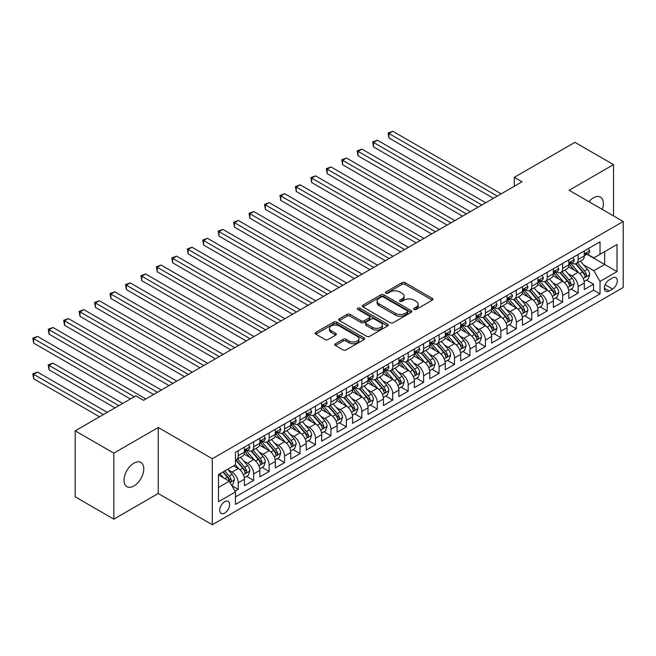 <?xml version="1.0" encoding="UTF-8"?>
<svg xmlns="http://www.w3.org/2000/svg" width="656" height="656" viewBox="0 0 656 656"><rect width="100%" height="100%" fill="white"/><g stroke="black" fill="none" stroke-linecap="round" stroke-linejoin="round"><path stroke-width="0.98" d="M414.084 309.452A1.501 0.869 0 0 0 416.207 309.452L432.32 300.153A2.148 1.238 0 0 0 432.944 299.275A2.148 1.238 0 0 0 432.32 298.398L405.023 282.646A2.148 1.238 0 0 0 401.997 282.646L385.884 291.945A1.501 0.869 0 0 0 385.441 292.56A1.501 0.869 0 0 0 385.884 293.166A1.501 0.869 0 0 0 388.008 293.166L390.09 291.969A6.863 3.961 0 0 1 399.791 291.969L402.071 293.281A6.863 3.961 0 0 1 404.08 296.077A6.863 3.961 0 0 1 402.071 298.882L399.988 300.087A1.501 0.869 0 0 0 399.545 300.702A1.501 0.869 0 0 0 399.988 301.309A1.501 0.869 0 0 0 402.103 301.309L404.194 300.104A6.863 3.961 0 0 1 413.895 300.104L416.166 301.424A6.863 3.961 0 0 1 418.184 304.22A6.863 3.961 0 0 1 416.166 307.024L414.084 308.23A1.501 0.869 0 0 0 413.649 308.837A1.501 0.869 0 0 0 414.084 309.452L414.084 308.23M133.906 485.965A13.981 8.069 120 0 0 143.041 473.648A13.981 8.069 120 0 0 140.892 462.447A13.981 8.069 120 0 0 133.906 463.136A13.981 8.069 120 0 0 124.771 475.461A13.981 8.069 120 0 0 126.911 486.662A13.981 8.069 120 0 0 133.906 485.965M602.249 209.395A13.981 8.069 120 0 0 600.453 197.12A13.981 8.069 120 0 0 593.467 197.809A13.981 8.069 120 0 0 588.924 201.704M224.655 513.123A6.995 4.034 120 0 0 229.223 506.965A6.995 4.034 120 0 0 228.149 501.364A6.995 4.034 120 0 0 224.655 501.709A6.995 4.034 120 0 0 220.088 507.867A6.995 4.034 120 0 0 221.162 513.476A6.995 4.034 120 0 0 224.655 513.123M335.429 343.744A2.148 1.238 0 0 0 334.798 344.621A2.148 1.238 0 0 0 335.429 345.499L343.088 349.919A2.148 1.238 0 0 0 346.122 349.919L364.014 339.587A2.148 1.238 0 0 0 364.638 338.709A2.148 1.238 0 0 0 364.014 337.84L336.717 322.08A2.148 1.238 0 0 0 333.683 322.08L315.79 332.412A2.148 1.238 0 0 0 315.167 333.289A2.148 1.238 0 0 0 315.79 334.158L325.04 339.505A2.148 1.238 0 0 0 328.074 339.505L335.733 335.077A2.148 1.238 0 0 0 336.364 334.207A2.148 1.238 0 0 0 335.733 333.33L331.149 330.681A5.74 3.313 0 0 1 329.468 328.336A5.74 3.313 0 0 1 333.01 325.278A5.74 3.313 0 0 1 339.259 325.999L357.225 336.372A5.74 3.313 0 0 1 358.906 338.709A5.74 3.313 0 0 1 355.363 341.776A5.74 3.313 0 0 1 349.115 341.054L346.122 339.324A2.148 1.238 0 0 0 343.088 339.324L335.429 343.744L335.429 345.499M158.235 427.507L113.824 453.148L75.202 430.853L75.202 496.846L113.824 519.142L158.235 493.509L212.298 524.718L212.298 458.724L158.235 427.507L158.235 493.509M613.549 215.914L613.549 164.631L569.137 190.273L623.2 221.49L212.298 458.724M613.549 164.631L574.927 142.336L514.296 177.341L514.296 186.263M75.202 430.853L135.833 395.847L143.557 400.308L522.02 181.802L514.296 177.341M390.246 322.695A2.148 1.238 0 0 0 393.272 322.695L411.164 312.363A2.148 1.238 0 0 0 411.796 311.485A2.148 1.238 0 0 0 411.164 310.616L383.875 294.856A2.148 1.238 0 0 0 380.841 294.856L362.948 305.188A2.148 1.238 0 0 0 362.325 306.057A2.148 1.238 0 0 0 362.948 306.934L390.246 322.695M358.315 309.78A1.501 0.869 0 0 1 359.841 309.993L387.557 325.991L369.697 336.307A2.148 1.238 0 0 1 366.663 336.307L339.373 320.546L339.373 318.8A2.148 1.238 0 0 0 338.742 319.677A2.148 1.238 0 0 0 339.373 320.546M339.373 318.8L347.032 314.38A2.148 1.238 0 0 1 350.058 314.38L361.128 320.768A2.148 1.238 0 0 0 364.162 320.768L369.246 317.832A2.148 1.238 0 0 0 369.869 316.963A2.148 1.238 0 0 0 369.246 316.085L357.717 309.427A1.501 0.869 0 0 1 357.282 308.82A1.501 0.869 0 0 1 358.209 308.017A1.501 0.869 0 0 1 359.841 308.205L387.589 324.228A2.148 1.238 0 0 1 388.221 325.097A2.148 1.238 0 0 1 387.589 325.975L387.589 324.228M235.045 491.164L238.251 489.31L231.839 485.612M228.19 469.86L232.068 472.099A8.741 5.043 60 0 1 238.251 482.8L244.426 479.233L244.426 485.743L253.7 480.397L246.672 476.338M243.638 460.947L247.517 463.185A8.741 5.043 60 0 1 253.7 473.886L259.874 470.319L259.874 476.83L269.149 471.475L262.113 467.416M259.087 452.025L262.966 454.264A8.741 5.043 60 0 1 269.149 464.965L275.323 461.398L275.323 467.908L284.589 462.554L277.562 458.503M274.536 443.103L278.415 445.342A8.741 5.043 60 0 1 284.589 456.051L290.772 452.476L290.772 458.987L300.038 453.64L293.011 449.581M289.985 434.19L293.863 436.429A8.741 5.043 60 0 1 300.038 447.13L306.221 443.563L306.221 450.073L315.487 444.719L308.459 440.66M305.434 425.268L309.312 427.507A8.741 5.043 60 0 1 315.487 438.208L321.67 434.641L321.67 441.152L330.936 435.805L323.908 431.746M320.874 416.347L324.753 418.585A8.741 5.043 60 0 1 330.936 429.295L337.11 425.728L337.11 432.238L346.384 426.884L339.357 422.825M336.323 407.433L340.202 409.672A8.741 5.043 60 0 1 346.384 420.373L352.559 416.806L352.559 423.317L361.833 417.962L354.798 413.911M351.772 398.512L355.65 400.75A8.741 5.043 60 0 1 361.833 411.451L368.008 407.884L368.008 414.395L377.274 409.049L370.246 404.99M367.221 389.598L371.099 391.837A8.741 5.043 60 0 1 377.274 402.538L383.457 398.971L383.457 405.482L392.723 400.127L385.695 396.068M382.669 380.677L386.548 382.915A8.741 5.043 60 0 1 392.723 393.616L398.905 390.049L398.905 396.56L408.171 391.214L401.144 387.155M398.118 371.755L401.997 373.994A8.741 5.043 60 0 1 408.171 384.703L414.354 381.136L414.354 387.639L423.62 382.292L416.593 378.233M413.559 362.842L417.437 365.08A8.741 5.043 60 0 1 423.62 375.781L429.795 372.214L429.795 378.725L439.069 373.371L432.042 369.312M429.008 353.92L432.886 356.159A8.741 5.043 60 0 1 439.069 366.86L445.244 363.293L445.244 369.804L454.518 364.457L447.482 360.398M444.456 344.999L448.335 347.245A8.741 5.043 60 0 1 454.518 357.946L460.692 354.379L460.692 360.89L469.958 355.536L462.931 351.477M459.905 336.085L463.784 338.324A8.741 5.043 60 0 1 469.958 349.025L476.141 345.458L476.141 351.969L485.407 346.614L478.38 342.563M475.354 327.164L479.233 329.402A8.741 5.043 60 0 1 485.407 340.103L491.59 336.536L491.59 343.047L500.856 337.701L493.829 333.642M490.803 318.25L494.681 320.489A8.741 5.043 60 0 1 500.856 331.19L507.039 327.623L507.039 334.134L516.305 328.779L509.277 324.72M506.243 309.329L510.122 311.567A8.741 5.043 60 0 1 516.305 322.268L522.479 318.701L522.479 325.212L531.754 319.866L524.726 315.807M521.692 300.407L525.571 302.646A8.741 5.043 60 0 1 531.754 313.355L537.928 309.788L537.928 316.299L547.202 310.944L540.167 306.885M537.141 291.494L541.02 293.732A8.741 5.043 60 0 1 547.202 304.433L553.377 300.866L553.377 307.377L562.643 302.022L555.616 297.963M552.59 282.572L556.468 284.811A8.741 5.043 60 0 1 562.643 295.512L568.826 291.945L568.826 298.455L578.092 293.109L578.092 286.598A8.741 5.043 -120 0 0 571.917 275.897L568.039 273.659M571.064 289.05L578.092 293.109M244.426 479.233A8.741 5.043 -120 0 0 238.251 468.532L233.618 465.858M259.874 470.319A8.741 5.043 -120 0 0 253.7 459.618L244.147 454.1M275.323 461.398A8.741 5.043 -120 0 0 269.149 450.697L259.596 445.178M290.772 452.476A8.741 5.043 -120 0 0 284.589 441.775L275.036 436.265M306.221 443.563A8.741 5.043 -120 0 0 300.038 432.862L290.485 427.343M321.67 434.641A8.741 5.043 -120 0 0 315.487 423.94L305.934 418.421M337.11 425.728A8.741 5.043 -120 0 0 330.936 415.018L321.383 409.508M352.559 416.806A8.741 5.043 -120 0 0 346.384 406.105L336.831 400.586M368.008 407.884A8.741 5.043 -120 0 0 361.833 397.183L352.28 391.673M383.457 398.971A8.741 5.043 -120 0 0 377.274 388.27L367.721 382.751M398.905 390.049A8.741 5.043 -120 0 0 392.723 379.348L383.17 373.83M414.354 381.136A8.741 5.043 -120 0 0 408.171 370.427L398.618 364.916M429.795 372.214A8.741 5.043 -120 0 0 423.62 361.513L414.067 355.995M445.244 363.293A8.741 5.043 -120 0 0 439.069 352.592L429.516 347.073M460.692 354.379A8.741 5.043 -120 0 0 454.518 343.67L444.965 338.16M476.141 345.458A8.741 5.043 -120 0 0 469.958 334.757L460.405 329.238M491.59 336.536A8.741 5.043 -120 0 0 485.407 325.835L475.854 320.325M507.039 327.623A8.741 5.043 -120 0 0 500.856 316.922L491.303 311.403M522.479 318.701A8.741 5.043 -120 0 0 516.305 308L506.752 302.482M537.928 309.788A8.741 5.043 -120 0 0 531.754 299.079L522.201 293.568M553.377 300.866A8.741 5.043 -120 0 0 547.202 290.165L537.649 284.647M568.826 291.945A8.741 5.043 -120 0 0 562.643 281.244L553.09 275.733M612.54 277.947L609.145 279.907A6.773 3.911 120 0 0 604.717 285.877A6.773 3.911 120 0 0 605.759 291.305A6.773 3.911 120 0 0 609.145 290.969L612.54 289.001A6.773 3.911 120 0 0 616.968 283.039A6.773 3.911 120 0 0 615.927 277.611A6.773 3.911 120 0 0 612.54 277.947M212.298 524.718L623.2 287.492L623.2 221.49M218.481 487.441L229.288 481.201L235.471 491.902L235.471 504.382L600.027 293.913L600.027 281.424L593.852 270.723L583.487 264.737M235.471 491.902L218.481 501.709L218.481 474.6L235.471 464.784L235.471 452.304L600.027 241.826L600.027 254.315L617.017 244.499L617.017 271.617L600.027 281.424M247.435 450.295L247.517 450.336A8.741 5.043 60 0 0 251.888 450.77L258.07 447.203A8.741 5.043 -120 0 0 259.874 443.202L259.874 438.208M262.884 441.373L262.966 441.422A8.741 5.043 60 0 0 267.336 441.857L273.511 438.29A8.741 5.043 -120 0 0 275.323 434.288L275.323 429.295M278.333 432.452L278.415 432.501A8.741 5.043 60 0 0 282.785 432.935L288.96 429.368A8.741 5.043 -120 0 0 290.772 425.367L290.772 420.373M293.781 423.538L293.863 423.587A8.741 5.043 60 0 0 298.234 424.014L304.409 420.447A8.741 5.043 -120 0 0 306.221 416.445L306.221 411.451M309.23 414.617L309.312 414.666A8.741 5.043 60 0 0 313.675 415.1L319.857 411.533A8.741 5.043 -120 0 0 321.67 407.532L321.67 402.538M324.679 405.703L324.753 405.744A8.741 5.043 60 0 0 329.123 406.179L335.306 402.612A8.741 5.043 -120 0 0 337.11 398.61L337.11 393.616M340.12 396.782L340.202 396.831A8.741 5.043 60 0 0 344.572 397.257L350.755 393.69A8.741 5.043 -120 0 0 352.559 389.697L352.559 384.695M355.568 387.86L355.65 387.909A8.741 5.043 60 0 0 360.021 388.344L366.196 384.777A8.741 5.043 -120 0 0 368.008 380.775L368.008 375.781M371.017 378.947L371.099 378.988A8.741 5.043 60 0 0 375.47 379.422L381.644 375.855A8.741 5.043 -120 0 0 383.457 371.854L383.457 366.86M386.466 370.025L386.548 370.074A8.741 5.043 60 0 0 390.919 370.509L397.093 366.942A8.741 5.043 -120 0 0 398.905 362.94L398.905 357.946M401.915 361.112L401.997 361.153A8.741 5.043 60 0 0 406.359 361.587L412.542 358.02A8.741 5.043 -120 0 0 414.354 354.019L414.354 349.025M417.364 352.19L417.437 352.239A8.741 5.043 60 0 0 421.808 352.666L427.991 349.099A8.741 5.043 -120 0 0 429.795 345.097L429.795 340.103M432.804 343.268L432.886 343.318A8.741 5.043 60 0 0 437.257 343.752L443.44 340.185A8.741 5.043 -120 0 0 445.244 336.184L445.244 331.19M448.253 334.355L448.335 334.396A8.741 5.043 60 0 0 452.706 334.831L458.88 331.264A8.741 5.043 -120 0 0 460.692 327.262L460.692 322.268M463.702 325.433L463.784 325.483A8.741 5.043 60 0 0 468.154 325.917L474.329 322.342A8.741 5.043 -120 0 0 476.141 318.349L476.141 313.355M479.151 316.512L479.233 316.561A8.741 5.043 60 0 0 483.603 316.996L489.778 313.429A8.741 5.043 -120 0 0 491.59 309.427L491.59 304.433M494.599 307.598L494.681 307.639A8.741 5.043 60 0 0 499.044 308.074L505.227 304.507A8.741 5.043 -120 0 0 507.039 300.505L507.039 295.512M510.04 298.677L510.122 298.726A8.741 5.043 60 0 0 514.493 299.161L520.675 295.594A8.741 5.043 -120 0 0 522.479 291.592L522.479 286.598M525.489 289.763L525.571 289.804A8.741 5.043 60 0 0 529.941 290.239L536.124 286.672A8.741 5.043 -120 0 0 537.928 282.67L537.928 277.677M540.938 280.842L541.02 280.891A8.741 5.043 60 0 0 545.39 281.317L551.565 277.75A8.741 5.043 -120 0 0 553.377 273.757L553.377 268.755M556.386 271.92L556.468 271.969A8.741 5.043 60 0 0 560.839 272.404L567.014 268.837A8.741 5.043 -120 0 0 568.826 264.835L568.826 259.842M235.471 496.895L593.541 290.165L593.541 284.187L584.275 289.542L584.275 283.031A8.741 5.043 -120 0 0 578.092 272.33L568.539 266.812M571.835 263.007L571.917 263.048A8.741 5.043 -120 0 0 576.288 263.482A8.741 5.043 -120 0 0 578.092 259.481L578.092 254.487M576.288 263.482L582.462 259.915A8.741 5.043 -120 0 0 584.275 255.914L584.275 250.92M238.251 450.697L238.251 455.69A8.741 5.043 60 0 1 236.439 459.692A8.741 5.043 60 0 1 235.471 460.045M236.439 459.692L242.622 456.125A8.741 5.043 -120 0 0 244.426 452.123L244.426 447.13M253.7 441.775L253.7 446.769A8.741 5.043 60 0 1 251.888 450.77M269.149 432.862L269.149 437.855A8.741 5.043 60 0 1 267.336 441.857M284.589 423.94L284.589 428.934A8.741 5.043 60 0 1 282.785 432.935M300.038 415.018L300.038 420.012A8.741 5.043 60 0 1 298.234 424.014M315.487 406.105L315.487 411.099A8.741 5.043 60 0 1 313.675 415.1M330.936 397.183L330.936 402.177A8.741 5.043 60 0 1 329.123 406.179M346.384 388.27L346.384 393.264A8.741 5.043 60 0 1 344.572 397.257M361.833 379.348L361.833 384.342A8.741 5.043 60 0 1 360.021 388.344M377.274 370.427L377.274 375.421A8.741 5.043 60 0 1 375.47 379.422M392.723 361.513L392.723 366.507A8.741 5.043 60 0 1 390.919 370.509M408.171 352.592L408.171 357.586A8.741 5.043 60 0 1 406.359 361.587M423.62 343.67L423.62 348.672A8.741 5.043 60 0 1 421.808 352.666M439.069 334.757L439.069 339.751A8.741 5.043 60 0 1 437.257 343.752M454.518 325.835L454.518 330.829A8.741 5.043 60 0 1 452.706 334.831M469.958 316.922L469.958 321.916A8.741 5.043 60 0 1 468.154 325.917M485.407 308L485.407 312.994A8.741 5.043 60 0 1 483.603 316.996M500.856 299.079L500.856 304.072A8.741 5.043 60 0 1 499.044 308.074M516.305 290.165L516.305 295.159A8.741 5.043 60 0 1 514.493 299.161M531.754 281.244L531.754 286.237A8.741 5.043 60 0 1 529.941 290.239M547.202 272.322L547.202 277.324A8.741 5.043 60 0 1 545.39 281.317M562.643 263.409L562.643 268.402A8.741 5.043 60 0 1 560.839 272.404M562.643 295.512L562.643 302.022M547.202 304.433L547.202 310.944M531.754 313.355L531.754 319.866M516.305 322.268L516.305 328.779M500.856 331.19L500.856 337.701M485.407 340.103L485.407 346.614M469.958 349.025L469.958 355.536M454.518 357.946L454.518 364.457M439.069 366.86L439.069 373.371M423.62 375.781L423.62 382.292M408.171 384.703L408.171 391.214M392.723 393.616L392.723 400.127M377.274 402.538L377.274 409.049M361.833 411.451L361.833 417.962M346.384 420.373L346.384 426.884M330.936 429.295L330.936 435.805M315.487 438.208L315.487 444.719M300.038 447.13L300.038 453.64M284.589 456.051L284.589 462.554M269.149 464.965L269.149 471.475M253.7 473.886L253.7 480.397M238.251 482.8L238.251 489.31M229.288 481.201L218.481 474.952M593.852 270.723L604.66 264.475L604.66 251.633L617.017 244.499M586.972 254.266L617.017 271.617M587.284 254.085L593.852 257.882L600.027 254.315M113.824 453.148L113.824 519.142M586.513 280.128L593.541 284.187M593.541 290.165L600.027 293.913M414.682 309.665L416.166 308.804A6.863 3.961 0 0 0 418.184 306.008L418.184 304.22M404.08 296.077L404.08 297.865A6.863 3.961 0 0 1 402.071 300.669L400.586 301.522M432.32 298.398L432.32 300.153L405.023 284.425A2.148 1.238 0 0 0 401.997 284.425L386.482 293.38M411.164 310.616L411.164 312.363L383.875 296.635A2.148 1.238 0 0 0 380.841 296.635L362.981 306.951M407.376 312.1A1.501 0.869 0 0 0 407.819 311.485A1.501 0.869 0 0 0 407.376 310.878L383.416 297.045A1.501 0.869 0 0 0 381.3 297.045L379.094 298.316A6.863 3.961 0 0 0 377.085 301.112A6.863 3.961 0 0 0 379.094 303.917L395.47 313.371A6.863 3.961 0 0 0 405.178 313.371L407.376 312.1L407.376 313.888A1.501 0.869 0 0 0 407.819 313.273L407.819 311.485M377.085 301.112L377.085 302.9A6.863 3.961 0 0 0 379.094 305.696L379.094 303.917M407.376 313.888L405.178 315.151A6.863 3.961 0 0 1 395.47 315.151L379.094 305.696M339.398 320.563L347.032 316.159L347.032 314.38M369.869 316.963L369.869 318.742A2.148 1.238 0 0 1 369.246 319.62L364.162 322.547A2.148 1.238 0 0 1 361.128 322.547L350.058 316.159A2.148 1.238 0 0 0 347.032 316.159M372.616 327.401A5.74 3.313 0 0 0 378.865 328.115A5.74 3.313 0 0 0 382.407 325.056A5.74 3.313 0 0 0 380.726 322.711L374.396 319.062A2.148 1.238 0 0 0 371.362 319.062L366.286 321.989A2.148 1.238 0 0 0 365.654 322.867A2.148 1.238 0 0 0 366.286 323.744L372.616 327.401L372.616 329.181A5.74 3.313 0 0 0 378.865 329.902A5.74 3.313 0 0 0 382.407 326.844L382.407 325.056M365.654 322.867L365.654 324.654A2.148 1.238 0 0 0 366.286 325.524L366.286 323.744M372.616 329.181L366.286 325.524M358.906 338.709L358.906 340.497A5.74 3.313 0 0 1 355.363 343.555A5.74 3.313 0 0 1 349.115 342.842L346.122 341.112A2.148 1.238 0 0 0 343.088 341.112L335.454 345.515M329.468 328.336L329.468 330.124A5.74 3.313 0 0 0 331.149 332.469L331.149 330.681M335.708 335.093L331.149 332.469M364.014 337.84L364.014 339.587L336.717 323.867A2.148 1.238 0 0 0 333.683 323.867L315.823 334.175M584.143 281.498L588.137 279.194L589.678 274.733A5.789 3.346 -120 0 0 587.423 269.296L580.363 261.129M578.953 272.888L570.884 263.548M574.361 270.174L569.679 264.753A13.874 8.011 -120 0 0 569.252 264.27M388.942 173.643L462.546 216.144L358.045 155.808L358.045 151.347L361.907 149.117L470.27 211.683M575.501 263.794L582.635 272.06A5.789 3.346 60 0 1 584.701 276.053C585.57 277.217 586.185 276.857 586.554 274.979A5.789 3.346 -120 0 0 584.488 270.994L577.428 262.818M575.919 263.663L583.586 272.543A2.952 1.706 60 0 1 584.332 273.7L586.554 274.979M584.701 276.053L585.119 276.734M588.366 248.558L589.678 250.83A5.789 3.346 60 0 1 588.481 253.396L585.546 255.086A5.789 3.346 -120 0 0 586.554 253.757L586.431 253.241M497.305 196.07L388.942 133.512L392.805 131.282L501.168 193.84M584.463 255.356L584.488 255.356A5.789 3.346 -120 0 0 585.546 255.086M585.808 253.323L586.554 253.757C586.185 252.88 585.57 253.241 584.701 254.823A5.789 3.346 60 0 1 584.275 255.651M493.443 198.301L388.942 137.973L388.942 133.512L388.09 133.02L392.805 131.282M388.942 137.973L388.09 133.02M568.695 290.419L572.688 288.115L574.23 283.654A5.789 3.346 -120 0 0 571.975 278.218L564.923 270.042M563.504 281.809L555.435 272.47M558.912 279.087L554.23 273.667A13.874 8.011 -120 0 0 553.803 273.183M373.494 182.565L447.097 225.057L342.596 164.722L342.596 160.269L346.458 158.039L454.821 220.596M560.052 272.716L567.186 280.981A5.789 3.346 60 0 1 569.252 284.966C570.121 286.131 570.736 285.778 571.105 283.9A5.789 3.346 -120 0 0 569.039 279.915L561.987 271.74M560.47 272.584L568.137 281.465A2.952 1.706 60 0 1 568.883 282.613L571.105 283.9M569.252 284.966L569.67 285.655M553.246 299.333L557.239 297.029L558.781 292.568A5.789 3.346 -120 0 0 556.526 287.139L549.474 278.964M548.055 290.731L539.995 281.391M543.463 288.009L538.781 282.588A13.874 8.011 -120 0 0 538.355 282.105M358.045 191.478L431.648 233.979L327.147 173.643L327.147 169.182L331.009 166.952L439.372 229.518M544.603 281.637L551.737 289.903A5.789 3.346 60 0 1 553.803 293.888C554.673 295.052 555.296 294.692 555.657 292.814A5.789 3.346 -120 0 0 553.59 288.829L546.538 280.661M545.021 281.498L552.696 290.378A2.952 1.706 60 0 1 553.434 291.535L555.657 292.814M553.803 293.888L554.23 294.577M537.797 308.254L541.79 305.95L543.34 301.489A5.789 3.346 -120 0 0 541.085 296.053L534.025 287.886M532.606 299.644L524.546 290.305M528.023 296.93L523.34 291.51A13.874 8.011 -120 0 0 522.906 291.026M342.596 200.4L416.207 242.892L311.707 182.565L311.707 178.104L315.569 175.874L423.932 238.44M529.154 290.551L536.296 298.816A5.789 3.346 60 0 1 538.355 302.81C539.224 303.974 539.847 303.613 540.208 301.735A5.789 3.346 -120 0 0 538.15 297.75L531.089 289.575M529.572 290.419L537.248 299.3A2.952 1.706 60 0 1 537.986 300.456L540.208 301.735M538.355 302.81L538.781 303.49M522.356 317.176L526.342 314.864L527.891 310.411A5.789 3.346 -120 0 0 525.636 304.974L518.576 296.799M517.166 308.566L509.097 299.226M512.574 305.844L507.892 300.423A13.874 8.011 -120 0 0 507.457 299.94M327.147 209.321L400.759 251.814L296.258 191.478L296.258 187.017L300.12 184.795L408.483 247.353M513.705 299.472L520.848 307.738A5.789 3.346 60 0 1 522.906 311.723C523.783 312.887 524.398 312.535 524.767 310.657A5.789 3.346 -120 0 0 522.701 306.664L515.641 298.496M514.124 299.333L521.799 308.222A2.952 1.706 60 0 1 522.537 309.37L524.767 310.657M522.906 311.723L523.332 312.412M572.918 257.48L574.23 259.751A5.789 3.346 60 0 1 573.032 262.31L570.097 264.007A5.789 3.346 -120 0 0 571.105 262.671L570.982 262.162M481.857 204.992L373.494 142.426L377.356 140.195L485.719 202.761M569.014 264.278L569.039 264.278A5.789 3.346 -120 0 0 570.097 264.007M570.359 262.244L571.105 262.671C570.745 261.801 570.121 262.154 569.252 263.745A5.789 3.346 60 0 1 568.826 264.565M477.994 207.222L373.494 146.887L373.494 142.426L372.641 141.934L377.356 140.195M373.494 146.887L372.641 141.934M557.469 266.393L558.781 268.673A5.789 3.346 60 0 1 557.584 271.231L554.648 272.929A5.789 3.346 -120 0 0 555.657 271.592L555.534 271.076M466.408 213.913L357.192 150.855L361.907 149.117M553.574 273.199L553.59 273.199A5.789 3.346 -120 0 0 554.648 272.929M554.91 271.158L555.657 271.592C555.296 270.723 554.673 271.076 553.803 272.658A5.789 3.346 60 0 1 553.377 273.486M358.045 155.808L357.192 150.855M542.02 275.315L543.34 277.586A5.789 3.346 60 0 1 542.135 280.153L539.199 281.842A5.789 3.346 -120 0 0 540.208 280.514L540.093 279.997M450.959 222.827L341.751 159.777L346.458 158.039M538.125 282.113L538.15 282.113A5.789 3.346 -120 0 0 539.199 281.842M539.462 280.079L540.208 280.514C539.847 279.636 539.232 279.997 538.355 281.58A5.789 3.346 60 0 1 537.928 282.408M342.596 164.722L341.751 159.777M526.579 284.228L527.891 286.508A5.789 3.346 60 0 1 526.694 289.066L523.759 290.764A5.789 3.346 -120 0 0 524.767 289.427L524.644 288.919M435.51 231.748L326.303 168.69L331.009 166.952M522.676 291.034L522.701 291.034A5.789 3.346 -120 0 0 523.759 290.764M524.013 289.001L524.767 289.427C524.398 288.558 523.783 288.911 522.906 290.501A5.789 3.346 60 0 1 522.479 291.321M327.147 173.643L326.303 168.69M506.908 326.089L510.901 323.785L512.443 319.324A5.789 3.346 -120 0 0 510.188 313.888L503.127 305.721M501.717 317.488L493.648 308.148M497.125 314.765L492.443 309.345A13.874 8.011 -120 0 0 492.016 308.861M311.707 218.235L385.31 260.735L280.809 200.4L280.809 195.939L284.671 193.709L393.034 256.275M498.257 308.394L505.399 316.659A5.789 3.346 60 0 1 507.465 320.645C508.334 321.809 508.949 321.448 509.318 319.57A5.789 3.346 -120 0 0 507.252 315.585L500.192 307.41M498.683 308.254L506.35 317.135A2.952 1.706 60 0 1 507.096 318.291L509.318 319.57M507.465 320.645L507.883 321.333M511.131 293.15L512.443 295.421A5.789 3.346 60 0 1 511.245 297.988L508.31 299.677A5.789 3.346 -120 0 0 509.318 298.349L509.195 297.832M420.07 240.662L310.854 177.612L315.569 175.874M507.227 299.948L507.252 299.948A5.789 3.346 -120 0 0 508.31 299.677M508.572 297.914L509.318 298.349C508.949 297.471 508.334 297.832 507.465 299.415A5.789 3.346 60 0 1 507.039 300.243M311.707 182.565L310.854 177.612M491.459 335.011L495.452 332.707L496.994 328.246A5.789 3.346 -120 0 0 494.739 322.809L487.679 314.634M486.268 326.401L478.199 317.061M481.676 323.679L476.994 318.258A13.874 8.011 -120 0 0 476.568 317.783M296.258 227.156L369.861 269.649L265.36 209.313L265.36 204.861L269.222 202.63L377.585 265.188M482.816 317.307L489.95 325.573A5.789 3.346 60 0 1 492.016 329.558C492.886 330.722 493.501 330.37 493.87 328.492A5.789 3.346 -120 0 0 491.803 324.507L484.743 316.331M483.234 317.176L490.901 326.057A2.952 1.706 60 0 1 491.647 327.205L493.87 328.492M492.016 329.558L492.435 330.247M495.682 302.072L496.994 304.343A5.789 3.346 60 0 1 495.797 306.901L492.861 308.599A5.789 3.346 -120 0 0 493.87 307.262L493.747 306.754M404.621 249.583L295.405 186.534L300.12 184.795M491.779 308.869L491.803 308.869A5.789 3.346 -120 0 0 492.861 308.599M493.123 306.836L493.87 307.262C493.501 306.393 492.886 306.754 492.016 308.336A5.789 3.346 60 0 1 491.59 309.156M296.258 191.478L295.405 186.534M476.01 343.924L480.003 341.62L481.545 337.159A5.789 3.346 -120 0 0 479.29 331.731L472.238 323.556M470.819 335.323L462.751 325.983M466.227 332.6L461.545 327.18A13.874 8.011 -120 0 0 461.119 326.696M280.809 236.07L354.412 278.57L249.911 218.235L249.911 213.774L253.774 211.544L362.137 274.11M467.367 326.229L474.501 334.494A5.789 3.346 60 0 1 476.568 338.48C477.437 339.644 478.052 339.291 478.421 337.414A5.789 3.346 -120 0 0 476.354 333.42L469.302 325.253M467.785 326.089L475.452 334.97A2.952 1.706 60 0 1 476.199 336.126L478.421 337.414M476.568 338.48L476.986 339.168M480.233 310.985L481.545 313.265A5.789 3.346 60 0 1 480.348 315.823L477.412 317.52A5.789 3.346 -120 0 0 478.421 316.184L478.298 315.667M389.172 258.505L279.956 195.447L284.671 193.709M476.338 317.791L476.354 317.791A5.789 3.346 -120 0 0 477.412 317.52M477.675 315.749L478.421 316.184C478.06 315.315 477.437 315.667 476.568 317.258A5.789 3.346 60 0 1 476.141 318.078M280.809 200.4L279.956 195.447M460.561 352.846L464.555 350.542L466.096 346.081A5.789 3.346 -120 0 0 463.841 340.644L456.789 332.477M455.371 344.236L447.31 334.896M450.779 341.522L446.105 336.102A13.874 8.011 -120 0 0 445.67 335.618M265.36 244.991L338.963 287.484L234.463 227.156L234.463 222.696L238.325 220.465L346.688 283.031M451.918 335.142L459.052 343.408A5.789 3.346 60 0 1 461.119 347.401C461.988 348.566 462.611 348.205 462.972 346.327A5.789 3.346 -120 0 0 460.914 342.342L453.854 334.166M452.337 335.011L460.012 343.892A2.952 1.706 60 0 1 460.75 345.048L462.972 346.327M461.119 347.401L461.545 348.082M464.784 319.907L466.096 322.178A5.789 3.346 60 0 1 464.899 324.745L461.963 326.434A5.789 3.346 -120 0 0 462.972 325.105L462.849 324.589M373.723 267.418L264.507 204.369L269.222 202.63M460.889 326.704L460.914 326.704A5.789 3.346 -120 0 0 461.963 326.434M462.226 324.671L462.972 325.105C462.611 324.228 461.988 324.589 461.119 326.171A5.789 3.346 60 0 1 460.692 327M265.36 209.313L264.507 204.369M445.112 361.768L449.106 359.463L450.656 355.003A5.789 3.346 -120 0 0 448.401 349.566L441.34 341.391M439.922 353.158L431.861 343.818M435.338 350.435L430.656 345.015A13.874 8.011 -120 0 0 430.221 344.531M249.911 253.913L323.523 296.405L219.022 236.07L219.022 231.617L222.884 229.387L331.247 291.945M436.47 344.064L443.612 352.329A5.789 3.346 60 0 1 445.67 356.315C446.539 357.479 447.162 357.126 447.523 355.249A5.789 3.346 -120 0 0 445.465 351.255L438.405 343.088M436.888 343.933L444.563 352.813A2.952 1.706 60 0 1 445.301 353.961L447.523 355.249M445.67 356.315L446.096 357.003M449.335 328.828L450.656 331.1A5.789 3.346 60 0 1 449.45 333.658L446.515 335.355A5.789 3.346 -120 0 0 447.523 334.019L447.408 333.51M358.274 276.34L249.067 213.282L253.774 211.544M445.44 335.626L445.465 335.626A5.789 3.346 -120 0 0 446.515 335.355M446.777 333.592L447.523 334.019C447.162 333.15 446.547 333.502 445.67 335.093A5.789 3.346 60 0 1 445.244 335.913M249.911 218.235L249.067 213.282M429.672 370.681L433.657 368.377L435.207 363.916A5.789 3.346 -120 0 0 432.952 358.479L425.892 350.312M424.481 362.079L416.412 352.739M419.889 359.357L415.207 353.937A13.874 8.011 -120 0 0 414.772 353.453M234.463 262.826L308.074 305.327L203.573 244.991L203.573 240.531L207.435 238.3L315.798 300.866M421.021 352.985L428.163 361.251A5.789 3.346 60 0 1 430.229 365.236C431.099 366.401 431.714 366.04 432.083 364.162A5.789 3.346 -120 0 0 430.016 360.177L422.956 352.01M421.439 352.846L429.114 361.727A2.952 1.706 60 0 1 429.852 362.883L432.083 364.162M430.229 365.236L430.648 365.925M433.895 337.742L435.207 340.013A5.789 3.346 60 0 1 434.01 342.58L431.074 344.269A5.789 3.346 -120 0 0 432.083 342.94L431.96 342.424M342.826 285.262L233.618 222.204L238.325 220.465M429.992 344.548L430.016 344.548A5.789 3.346 -120 0 0 431.074 344.269M431.328 342.506L432.083 342.94C431.714 342.071 431.099 342.424 430.229 344.006A5.789 3.346 60 0 1 429.795 344.835M234.463 227.156L233.618 222.204M414.223 379.603L418.216 377.298L419.758 372.838A5.789 3.346 -120 0 0 417.503 367.401L410.443 359.234M409.032 370.993L400.964 361.653M404.44 368.278L399.758 362.858A13.874 8.011 -120 0 0 399.332 362.374M219.022 271.748L292.625 314.24L188.124 253.913L188.124 249.452L191.987 247.222L300.35 309.78M405.572 361.899L412.714 370.164A5.789 3.346 60 0 1 414.781 374.158C415.65 375.322 416.265 374.961 416.634 373.084A5.789 3.346 -120 0 0 414.567 369.098L407.507 360.923M405.998 361.768L413.665 370.648A2.952 1.706 60 0 1 414.412 371.804L416.634 373.084M414.781 374.158L415.199 374.838M418.446 346.663L419.758 348.935A5.789 3.346 60 0 1 418.561 351.493L415.625 353.19A5.789 3.346 -120 0 0 416.634 351.862L416.511 351.345M327.385 294.175L218.169 231.125L222.884 229.387M414.543 353.461L414.567 353.461A5.789 3.346 -120 0 0 415.625 353.19M415.888 351.427L416.634 351.862C416.265 350.985 415.65 351.345 414.781 352.928A5.789 3.346 60 0 1 414.354 353.748M219.022 236.07L218.169 231.125M398.774 388.524L402.768 386.212L404.309 381.759A5.789 3.346 -120 0 0 402.054 376.323L394.994 368.147M393.584 379.914L385.515 370.574M388.992 377.192L384.309 371.772A13.874 8.011 -120 0 0 383.883 371.288M203.573 280.661L277.176 323.162L172.676 262.826L172.676 258.366L176.538 256.135L284.901 318.701M390.131 370.82L397.265 379.086A5.789 3.346 60 0 1 399.332 383.071C400.201 384.236 400.816 383.883 401.185 382.005A5.789 3.346 -120 0 0 399.119 378.012L392.058 369.845M390.55 370.681L398.217 379.57A2.952 1.706 60 0 1 398.963 380.718L401.185 382.005M399.332 383.071L399.75 383.76M402.997 355.577L404.309 357.856A5.789 3.346 60 0 1 403.112 360.415L400.176 362.112A5.789 3.346 -120 0 0 401.185 360.775L401.062 360.259M311.936 303.097L202.72 240.039L207.435 238.3M399.094 362.383L399.119 362.383A5.789 3.346 -120 0 0 400.176 362.112M400.439 360.341L401.185 360.775C400.816 359.906 400.201 360.259 399.332 361.85A5.789 3.346 60 0 1 398.905 362.67M203.573 244.991L202.72 240.039M383.325 397.438L387.319 395.133L388.86 390.673A5.789 3.346 -120 0 0 386.605 385.236L379.553 377.069M378.135 388.828L370.066 379.496M373.543 386.113L368.861 380.693A13.874 8.011 -120 0 0 368.434 380.209M188.124 289.583L261.728 332.084L157.227 271.748L157.227 267.287L161.089 265.057L269.452 327.623M374.683 379.742L381.817 387.999A5.789 3.346 60 0 1 383.883 391.993C384.752 393.157 385.367 392.796 385.736 390.919A5.789 3.346 -120 0 0 383.67 386.933L376.618 378.758M375.101 379.603L382.768 388.483A2.952 1.706 60 0 1 383.514 389.639L385.736 390.919M383.883 391.993L384.301 392.682M387.548 364.498L388.86 366.77A5.789 3.346 60 0 1 387.663 369.336L384.728 371.025A5.789 3.346 -120 0 0 385.736 369.697L385.613 369.18M296.487 312.01L187.272 248.96L191.987 247.222M383.653 371.296L383.67 371.296A5.789 3.346 -120 0 0 384.728 371.025M384.99 369.262L385.736 369.697C385.375 368.82 384.752 369.18 383.883 370.763A5.789 3.346 60 0 1 383.457 371.591M188.124 253.913L187.272 248.96M367.877 406.359L371.87 404.055L373.412 399.594A5.789 3.346 -120 0 0 371.157 394.158L364.105 385.982M362.686 397.749L354.625 388.409M358.094 395.027L353.42 389.607A13.874 8.011 -120 0 0 352.985 389.131M172.676 298.505L246.279 340.997L141.778 280.661L141.778 276.209L145.64 273.978L254.003 336.536M359.234 388.655L366.368 396.921A5.789 3.346 60 0 1 368.434 400.906C369.303 402.071 369.927 401.718 370.287 399.84A5.789 3.346 -120 0 0 368.229 395.855L361.169 387.68M359.652 388.524L367.327 397.405A2.952 1.706 60 0 1 368.065 398.553L370.287 399.84M368.434 400.906L368.861 401.595M372.1 373.42L373.412 375.691A5.789 3.346 60 0 1 372.214 378.25L369.279 379.947A5.789 3.346 -120 0 0 370.287 378.61L370.164 378.102M281.039 320.932L171.823 257.882L176.538 256.135M368.205 380.218L368.229 380.218A5.789 3.346 -120 0 0 369.279 379.947M369.541 378.184L370.287 378.61C369.927 377.741 369.303 378.102 368.434 379.685A5.789 3.346 60 0 1 368.008 380.505M172.676 262.826L171.823 257.882M352.428 415.273L356.421 412.968L357.971 408.508A5.789 3.346 -120 0 0 355.716 403.079L348.656 394.904M347.237 406.671L339.177 397.331M342.653 403.948L337.971 398.528A13.874 8.011 -120 0 0 337.537 398.044M157.227 307.418L230.838 349.919L126.337 289.583L126.337 285.122L130.2 282.892L238.563 345.458M343.785 397.577L350.927 405.843A5.789 3.346 60 0 1 352.985 409.828C353.855 410.992 354.478 410.64 354.839 408.762A5.789 3.346 -120 0 0 352.78 404.768L345.72 396.601M344.203 397.438L351.878 406.318A2.952 1.706 60 0 1 352.616 407.474L354.839 408.762M352.985 409.828L353.412 410.517M356.651 382.333L357.971 384.613A5.789 3.346 60 0 1 356.766 387.171L353.83 388.869A5.789 3.346 -120 0 0 354.839 387.532L354.724 387.015M265.59 329.853L156.382 266.795L161.089 265.057M352.756 389.139L352.78 389.139A5.789 3.346 -120 0 0 353.83 388.869M354.092 387.097L354.839 387.532C354.478 386.663 353.863 387.015 352.985 388.598A5.789 3.346 60 0 1 352.559 389.426M157.227 271.748L156.382 266.795M336.987 424.194L340.972 421.89L342.522 417.429A5.789 3.346 -120 0 0 340.267 411.993L333.207 403.825M331.797 415.584L323.728 406.244M327.205 412.87L322.522 407.45A13.874 8.011 -120 0 0 322.088 406.966M141.778 316.34L215.389 358.832L110.889 298.505L110.889 294.044L114.751 291.813L223.114 354.379M328.336 406.49L335.478 414.756A5.789 3.346 60 0 1 337.545 418.749C338.414 419.914 339.029 419.553 339.398 417.675A5.789 3.346 -120 0 0 337.332 413.69L330.271 405.515M328.754 406.359L336.43 415.24A2.952 1.706 60 0 1 337.176 416.396L339.398 417.675M337.545 418.749L337.963 419.43M341.21 391.255L342.522 393.526A5.789 3.346 60 0 1 341.325 396.093L338.389 397.782A5.789 3.346 -120 0 0 339.398 396.454L339.275 395.937M250.141 338.767L140.933 275.717L145.64 273.978M337.307 398.053L337.332 398.053A5.789 3.346 -120 0 0 338.389 397.782M338.644 396.019L339.398 396.454C339.029 395.576 338.414 395.937 337.545 397.52A5.789 3.346 60 0 1 337.11 398.348M141.778 280.661L140.933 275.717M321.538 433.116L325.532 430.812L327.073 426.351A5.789 3.346 -120 0 0 324.818 420.914L317.758 412.739M316.348 424.506L308.279 415.166M311.756 421.783L307.074 416.363A13.874 8.011 -120 0 0 306.647 415.879M126.337 325.261L199.941 367.754L95.44 307.418L95.44 302.957L99.302 300.735L207.665 363.293M312.887 415.412L320.03 423.678A5.789 3.346 60 0 1 322.096 427.663C322.965 428.827 323.58 428.475 323.949 426.597A5.789 3.346 -120 0 0 321.883 422.603L314.823 414.436M313.314 415.281L320.981 424.161A2.952 1.706 60 0 1 321.727 425.309L323.949 426.597M322.096 427.663L322.514 428.352M325.761 400.176L327.073 402.448A5.789 3.346 60 0 1 325.876 405.006L322.941 406.704A5.789 3.346 -120 0 0 323.949 405.367L323.826 404.859M234.7 347.688L125.485 284.63L130.2 282.892M321.858 406.974L321.883 406.974A5.789 3.346 -120 0 0 322.941 406.704M323.203 404.941L323.949 405.367C323.58 404.498 322.965 404.85 322.096 406.441A5.789 3.346 60 0 1 321.67 407.261M126.337 289.583L125.485 284.63M306.09 442.029L310.083 439.725L311.625 435.264A5.789 3.346 -120 0 0 309.37 429.828L302.309 421.66M300.899 433.427L292.83 424.088M296.307 430.705L291.625 425.285A13.874 8.011 -120 0 0 291.198 424.801M110.889 334.175L184.492 376.675L79.991 316.34L79.991 311.879L83.853 309.648L192.216 372.214M297.447 424.334L304.581 432.599A5.789 3.346 60 0 1 306.647 436.584C307.516 437.749 308.131 437.388 308.5 435.51A5.789 3.346 -120 0 0 306.434 431.525L299.374 423.358M297.865 424.194L305.532 433.075A2.952 1.706 60 0 1 306.278 434.231L308.5 435.51M306.647 436.584L307.065 437.273M310.313 409.09L311.625 411.361A5.789 3.346 60 0 1 310.427 413.928L307.492 415.617A5.789 3.346 -120 0 0 308.5 414.289L308.377 413.772M219.252 356.602L110.036 293.552L114.751 291.813M306.409 415.896L306.434 415.896A5.789 3.346 -120 0 0 307.492 415.617M307.754 413.854L308.5 414.289C308.14 413.411 307.516 413.772 306.647 415.355A5.789 3.346 60 0 1 306.221 416.183M110.889 298.505L110.036 293.552M290.641 450.951L294.634 448.647L296.176 444.186A5.789 3.346 -120 0 0 293.921 438.749L286.869 430.582M285.45 442.341L277.381 433.001M280.858 439.627L276.176 434.206A13.874 8.011 -120 0 0 275.75 433.723M95.44 343.096L169.043 385.589L64.542 325.261L64.542 320.8L68.404 318.57L176.767 381.128M281.998 433.247L289.132 441.513A5.789 3.346 60 0 1 291.198 445.506C292.068 446.67 292.683 446.31 293.052 444.432A5.789 3.346 -120 0 0 290.985 440.447L283.933 432.271M282.416 433.116L290.083 441.996A2.952 1.706 60 0 1 290.829 443.153L293.052 444.432M291.198 445.506L291.617 446.187M294.864 418.011L296.176 420.283A5.789 3.346 60 0 1 294.979 422.841L292.043 424.539A5.789 3.346 -120 0 0 293.052 423.202L292.929 422.694M203.803 365.523L94.587 302.473L99.302 300.735M290.969 424.809L290.985 424.809A5.789 3.346 -120 0 0 292.043 424.539M292.305 422.776L293.052 423.202C292.691 422.333 292.068 422.694 291.198 424.276A5.789 3.346 60 0 1 290.772 425.096M95.44 307.418L94.587 302.473M275.192 459.864L279.185 457.56L280.727 453.107A5.789 3.346 -120 0 0 278.472 447.671L271.42 439.495M270.001 451.262L261.941 441.923M265.409 448.54L260.735 443.12A13.874 8.011 -120 0 0 260.301 442.636M79.991 352.01L153.594 394.51L49.093 334.175L49.093 329.714L52.956 327.483L161.319 390.049M266.549 442.169L273.683 450.434A5.789 3.346 60 0 1 275.75 454.419C276.619 455.584 277.242 455.231 277.603 453.353A5.789 3.346 -120 0 0 275.545 449.36L268.484 441.193M266.967 442.029L274.643 450.91A2.952 1.706 60 0 1 275.381 452.066L277.603 453.353M275.75 454.419L276.176 455.108M279.415 426.925L280.727 429.204A5.789 3.346 60 0 1 279.53 431.763L276.594 433.46A5.789 3.346 -120 0 0 277.603 432.124L277.48 431.607M188.354 374.445L79.138 311.387L83.853 309.648M275.52 433.731L275.545 433.731A5.789 3.346 -120 0 0 276.594 433.46M276.857 431.689L277.603 432.124C277.242 431.254 276.627 431.607 275.75 433.198A5.789 3.346 60 0 1 275.323 434.018M79.991 316.34L79.138 311.387M259.743 468.786L263.737 466.482L265.286 462.021A5.789 3.346 -120 0 0 263.031 456.584L255.971 448.417M254.553 460.176L246.492 450.836M249.969 457.462L245.287 452.041A13.874 8.011 -120 0 0 244.852 451.558M64.542 360.931L130.429 398.971L33.653 343.096L33.653 338.635L37.515 336.405L145.878 398.971M251.1 451.082L258.243 459.348A5.789 3.346 60 0 1 260.301 463.341C261.17 464.505 261.793 464.145 262.154 462.267A5.789 3.346 -120 0 0 260.096 458.282L253.036 450.106M251.519 450.951L259.194 459.831A2.952 1.706 60 0 1 259.932 460.988L262.154 462.267M260.301 463.341L260.727 464.022M263.974 435.846L265.286 438.118A5.789 3.346 60 0 1 264.081 440.684L261.154 442.374A5.789 3.346 -120 0 0 262.154 441.045L262.039 440.529M172.905 383.358L63.698 320.308L68.404 318.57M260.071 442.644L260.096 442.644A5.789 3.346 -120 0 0 261.154 442.374M261.408 440.611L262.154 441.045C261.793 440.168 261.178 440.529 260.301 442.111A5.789 3.346 60 0 1 259.874 442.939M64.542 325.261L63.698 320.308M244.303 477.707L248.288 475.403L249.838 470.942A5.789 3.346 -120 0 0 247.583 465.506L240.522 457.33M239.112 469.097L235.414 464.817M234.52 466.375L233.921 465.686M122.705 403.432L52.956 363.162L49.093 365.392L49.093 369.853L114.98 407.884M235.652 460.004L242.794 468.269A5.789 3.346 60 0 1 244.86 472.254C245.729 473.419 246.344 473.066 246.713 471.188A5.789 3.346 -120 0 0 244.647 467.203L237.587 459.028M236.07 459.872L243.745 468.753A2.952 1.706 60 0 1 244.491 469.901L246.713 471.188M244.86 472.254L245.278 472.943M49.093 369.853L48.249 364.9L118.843 405.654M48.249 364.9L52.956 363.162M248.526 444.768L249.838 447.039A5.789 3.346 60 0 1 248.64 449.598L245.705 451.295A5.789 3.346 -120 0 0 246.713 449.959L246.59 449.45M157.456 392.28L48.249 329.23L52.956 327.483M244.622 451.566L244.647 451.566A5.789 3.346 -120 0 0 245.705 451.295M245.959 449.532L246.713 449.959C246.344 449.089 245.729 449.442 244.86 451.033A5.789 3.346 60 0 1 244.426 451.853M49.093 334.175L48.249 329.23M231.527 485.079L232.847 484.317L234.389 479.856A5.789 3.346 -120 0 0 232.134 474.427L227.689 469.278M223.54 477.88L219.965 473.739M219.071 475.297L218.481 474.608M107.256 412.345L37.515 372.083L33.653 374.305L33.653 378.766L99.532 416.806M222.901 472.041L227.345 477.191A5.789 3.346 60 0 1 229.411 481.176C230.281 482.34 230.896 481.98 231.265 480.11A5.789 3.346 -120 0 0 229.198 476.117L224.754 470.975M223.261 471.836L228.296 477.666A2.952 1.706 60 0 1 229.042 478.823L231.265 480.11M229.411 481.176L229.83 481.865M33.653 378.766L32.8 373.822L103.394 414.576M32.8 373.822L37.515 372.083M134.291 396.741L32.8 338.143L37.515 336.405M33.653 343.096L32.8 338.143M232.068 472.099L238.251 468.532M247.517 463.185L253.7 459.618M262.966 454.264L269.149 450.697M278.415 445.342L284.589 441.775M293.863 436.429L300.038 432.862M309.312 427.507L315.487 423.94M324.753 418.585L330.936 415.018M340.202 409.672L346.384 406.105M355.65 400.75L361.833 397.183M371.099 391.837L377.274 388.27M386.548 382.915L392.723 379.348M401.997 373.994L408.171 370.427M417.437 365.08L423.62 361.513M432.886 356.159L439.069 352.592M448.335 347.245L454.518 343.67M463.784 338.324L469.958 334.757M479.233 329.402L485.407 325.835M494.681 320.489L500.856 316.922M510.122 311.567L516.305 308M525.571 302.646L531.754 299.079M541.02 293.732L547.202 290.165M556.468 284.811L562.643 281.244M571.917 275.897L578.092 272.33M578.092 259.481L584.275 255.914M238.251 455.69L244.426 452.123M253.7 446.769L259.874 443.202M269.149 437.855L275.323 434.288M284.589 428.934L290.772 425.367M300.038 420.012L306.221 416.445M315.487 411.099L321.67 407.532M330.936 402.177L337.11 398.61M346.384 393.264L352.559 389.697M361.833 384.342L368.008 380.775M377.274 375.421L383.457 371.854M392.723 366.507L398.905 362.94M408.171 357.586L414.354 354.019M423.62 348.672L429.795 345.097M439.069 339.751L445.244 336.184M454.518 330.829L460.692 327.262M469.958 321.916L476.141 318.349M485.407 312.994L491.59 309.427M500.856 304.072L507.039 300.505M516.305 295.159L522.479 291.592M531.754 286.237L537.928 282.67M547.202 277.324L553.377 273.757M562.643 268.402L568.826 264.835M578.092 286.598L584.275 283.031M605.135 284.729L612.54 289.001M604.356 288.205L609.145 290.969M416.166 308.804L416.166 307.024M399.988 301.309L399.988 300.087M402.071 300.669L402.071 298.882M385.884 293.166L385.884 291.945M401.997 284.425L401.997 282.646M405.023 284.425L405.023 282.646M362.948 306.934L362.948 305.188M380.841 296.635L380.841 294.856M383.875 296.635L383.875 294.856M395.47 315.151L395.47 313.371M405.178 315.151L405.178 313.371M350.058 316.159L350.058 314.38M361.128 322.547L361.128 320.768M364.162 322.547L364.162 320.768M369.246 319.62L369.246 317.832M359.841 309.993L359.841 308.205M343.088 341.112L343.088 339.324M346.122 341.112L346.122 339.324M349.115 342.842L349.115 341.054M335.733 335.077L335.733 333.33M315.79 334.158L315.79 332.412M333.683 323.867L333.683 322.08M336.717 323.867L336.717 322.08M583.258 278.529L589.637 274.848M584.488 270.994L587.423 269.296M579.871 273.659L582.635 272.06M589.637 250.764L584.275 253.864M567.809 287.451L574.197 283.761M569.039 279.915L571.975 278.218M564.431 282.572L567.186 280.981M552.368 296.364L558.748 292.683M553.59 288.829L556.526 287.139M548.982 291.494L551.737 289.903M536.92 305.286L543.299 301.604M538.15 297.75L541.085 296.053M533.533 300.415L536.296 298.816M521.471 314.208L527.85 310.518M522.701 306.664L525.636 304.974M518.084 309.329L520.848 307.738M574.197 259.686L568.826 262.785M558.748 268.599L553.377 271.699M543.299 277.521L537.928 280.62M527.85 286.442L522.479 289.542M506.022 323.121L512.402 319.439M507.252 315.585L510.188 313.888M502.635 318.25L505.399 316.659M512.402 295.356L507.039 298.455M490.573 332.043L496.953 328.361M491.803 324.507L494.739 322.809M487.187 327.172L489.95 325.573M496.953 304.277L491.59 307.377M475.124 340.956L481.512 337.274M476.354 333.42L479.29 331.731M471.746 336.085L474.501 334.494M481.512 313.199L476.141 316.29M459.684 349.878L466.063 346.196M460.914 342.342L463.841 340.644M456.297 345.007L459.052 343.408M466.063 322.112L460.692 325.212M444.235 358.799L450.615 355.109M445.465 351.255L448.401 349.566M440.848 353.92L443.612 352.329M450.615 331.034L445.244 334.134M428.786 367.713L435.166 364.031M430.016 360.177L432.952 358.479M425.4 362.842L428.163 361.251M435.166 339.947L429.795 343.047M413.337 376.634L419.717 372.952M414.567 369.098L417.503 367.401M409.951 371.763L412.714 370.164M419.717 348.869L414.354 351.969M397.889 385.548L404.268 381.866M399.119 378.012L402.054 376.323M394.502 380.677L397.265 379.086M404.268 357.791L398.905 360.89M382.44 394.469L388.828 390.787M383.67 386.933L386.605 385.236M379.061 389.598L381.817 387.999M388.828 366.704L383.457 369.804M366.999 403.391L373.379 399.701M368.229 395.855L371.157 394.158M363.613 398.52L366.368 396.921M373.379 375.626L368.008 378.725M351.55 412.304L357.93 408.622M352.78 404.768L355.716 403.079M348.164 407.433L350.927 405.843M357.93 384.539L352.559 387.639M336.102 421.226L342.481 417.544M337.332 413.69L340.267 411.993M332.715 416.355L335.478 414.756M342.481 393.461L337.11 396.56M320.653 430.147L327.032 426.457M321.883 422.603L324.818 420.914M317.266 425.268L320.03 423.678M327.032 402.382L321.67 405.482M305.204 439.061L311.584 435.379M306.434 431.525L309.37 429.828M301.817 434.19L304.581 432.599M311.584 411.296L306.221 414.395M289.755 447.982L296.143 444.301M290.985 440.447L293.921 438.749M286.377 443.112L289.132 441.513M296.143 420.217L290.772 423.317M274.315 456.896L280.694 453.214M275.545 449.36L278.472 447.671M270.928 452.025L273.683 450.434M280.694 429.139L275.323 432.238M258.866 465.817L265.245 462.136M260.096 458.282L263.031 456.584M255.479 460.947L258.243 459.348M265.245 438.052L259.874 441.152M243.417 474.739L249.797 471.049M244.647 467.203L247.583 465.506M240.03 469.86L242.794 468.269M249.797 446.974L244.426 450.073M230.026 482.472L234.348 479.971M229.198 476.117L232.134 474.427M224.844 478.634L227.345 477.191"/></g></svg>
